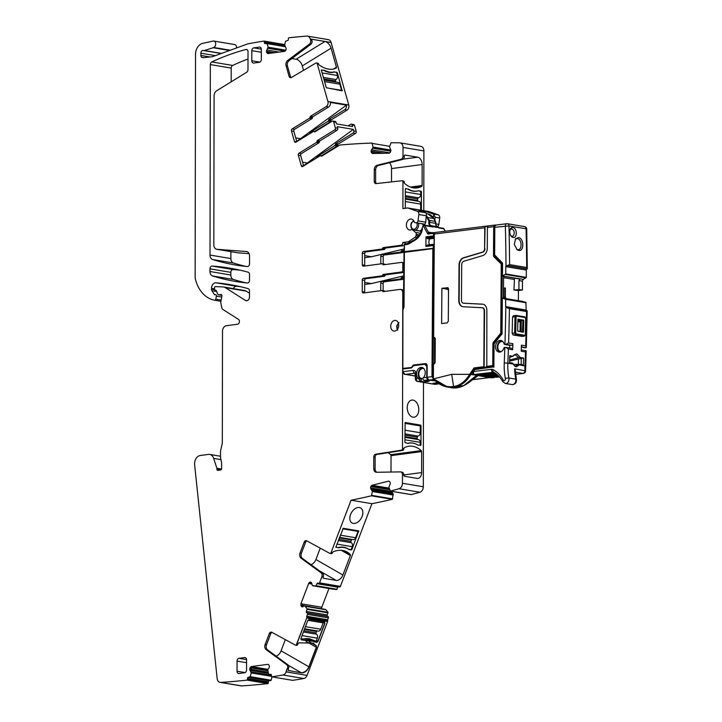 <?xml version="1.0" encoding="UTF-8"?>
<svg xmlns="http://www.w3.org/2000/svg" width="722" height="722" viewBox="0 0 722 722"><rect width="100%" height="100%" fill="white"/><g stroke="black" fill="none" stroke-linecap="round" stroke-linejoin="round"><path stroke-width="1.08" d="M335.856 547.267L343.257 528.296L358.726 530.905L351.912 549.514L351.054 549.731L352.219 546.68A3.068 2.256 -80.5 0 0 351.28 542.7L338.239 540.507M311.299 582.464L309.946 582.239A1.787 1.318 -80.5 0 1 310.631 582.112A1.787 1.318 -80.5 0 1 310.956 582.23L311.074 582.302A1.787 1.318 -80.5 0 1 311.723 583.259L312.301 585.443L315.776 586.074L316.976 583.683A1.02 0.749 -80.5 0 1 318.005 583.123L318.501 583.421A1.02 0.749 -80.5 0 0 319.539 582.862L321.877 576.716A3.068 2.256 -80.5 0 0 321.11 572.853L301.056 558.169A4.088 3.005 -80.5 0 1 300.036 553.016L304.161 542.195A2.554 1.877 -80.5 0 1 306.263 540.643A2.554 1.877 -80.5 0 1 306.706 540.796L329.611 553.287A1.534 1.128 -80.5 0 0 331.136 552.438L351.063 500.193A1039.03 763.741 -80.5 0 0 371.424 495.824L372.417 491.474L371.027 489.209A1.787 1.318 -80.5 0 1 370.567 488.063L370.548 487.892A1.787 1.318 -80.5 0 1 370.864 486.556L371.189 485.996A1.787 1.318 -80.5 0 1 372.092 485.247L388.427 481.177A1.787 1.318 -80.5 0 1 388.842 481.159A1.787 1.318 -80.5 0 1 389.402 481.457L389.79 481.845A1.787 1.318 -80.5 0 1 390.259 482.982L390.277 483.153A1.787 1.318 -80.5 0 1 389.961 484.489L388.905 487.368L390.431 491.086A1039.03 763.741 -80.5 0 0 399.04 488.731A5.117 3.763 -80.5 0 0 402.434 483.262L402.443 474.634A3.068 2.256 -80.5 0 0 400.674 471.908A3.068 2.256 -80.5 0 0 400.367 471.89L376.514 472.278A4.088 3.005 -80.5 0 1 376.108 472.251A4.088 3.005 -80.5 0 1 373.743 468.614L373.761 456.981A2.554 1.877 -80.5 0 1 375.639 454.201L401.369 450.194A1.534 1.128 -80.5 0 0 402.488 448.524L402.759 292.816A3.836 2.816 -80.5 0 0 400.548 289.414A3.836 2.816 -80.5 0 0 399.916 289.405L383.256 291.616A1.02 0.749 -80.5 0 1 382.552 291.074A1.02 0.749 -80.5 0 0 381.848 290.542L363.401 292.988A1.534 1.128 -80.5 0 1 362.263 291.625L362.282 279.992A1.534 1.128 99.5 0 1 363.428 278.322L381.983 275.858L384.384 276.255L365.819 278.719A1.534 1.128 99.5 0 0 364.673 280.389L364.655 292.022A1.534 1.128 -80.5 0 0 364.827 292.798M339.367 586.923A1.02 0.749 -80.5 0 0 340.405 586.372L319.539 582.862M323.194 578.114L323.474 578.268A1.02 0.668 119.9 0 1 323.149 577.212L323.248 576.95A3.068 2.256 -80.5 0 0 322.481 573.078L321.11 572.853M323.474 578.268L336.127 580.398A6.651 4.35 119.9 0 0 342.905 575.028L350.35 555.516A1.02 0.668 119.9 0 0 350.287 554.604A29.16 19.07 119.9 0 0 347.111 552.014A29.16 19.07 119.9 0 0 333.266 551.743A1.02 0.668 119.9 0 0 332.562 552.529L332.508 552.673A1.534 1.128 99.5 0 1 331.245 553.603L329.873 553.377M322.481 573.078L302.428 558.404A4.088 3.005 99.5 0 1 301.408 553.242L305.532 542.43A2.554 1.877 99.5 0 1 306.94 540.922M311.011 564.685A6.651 4.35 119.9 0 0 315.902 559.505L320.225 548.16M371.424 495.824L392.29 499.326A1039.03 763.741 -80.5 0 1 371.929 503.703L351.063 500.193M335.992 547.339L338.176 547.538M351.388 549.929L348.789 549.496A24.81 16.227 119.9 0 0 347.778 548.828A24.81 16.227 119.9 0 0 338.591 547.781M356.226 508.044A8.637 5.65 119.9 0 0 350.215 515.553A8.637 5.65 119.9 0 0 352.029 522.963A8.637 5.65 119.9 0 0 356.442 522.909A8.637 5.65 119.9 0 0 362.453 515.4A8.637 5.65 119.9 0 0 360.639 507.99A8.637 5.65 119.9 0 0 356.226 508.044M392.29 499.326L393.228 494.119L391.414 491.276M393.282 495.057L392.696 494.877L393.282 494.976M393.165 493.956L392.38 493.83L393.228 494.119M391.902 492.711L390.828 492.53L390.133 491.357L391.432 491.574M390.033 490.789L391.414 491.393M411.071 494.552L390.431 491.086M411.296 494.588A1039.03 763.741 -80.5 0 0 419.906 492.242A5.117 3.763 -80.5 0 0 423.3 486.763L402.434 483.262M403.797 290.163A3.836 2.816 -80.5 0 0 402.939 289.82L400.548 289.414M380.756 283.096L383.147 283.493A1.534 1.128 99.5 0 1 384.294 281.824L402.741 279.378L400.349 278.972L381.893 281.427A1.534 1.128 99.5 0 0 380.756 283.096L380.738 290.686M383.147 283.493L383.138 290.731M400.349 278.972A1.02 0.749 -80.5 0 0 401.053 278.25A1.02 0.749 99.5 0 1 401.757 277.519L403.887 277.239M402.741 279.378A1.02 0.749 -80.5 0 0 403.445 278.647A1.02 0.749 99.5 0 1 403.878 278.033M385.079 264.577A1.02 0.749 -80.5 0 0 384.573 264.126L382.173 263.72A1.02 0.749 -80.5 0 1 382.714 264.252A1.02 0.749 99.5 0 0 383.418 264.793L401.676 262.366A1.534 1.128 99.5 0 1 402.813 263.738L402.804 270.308A1.534 1.128 -80.5 0 1 401.658 271.977L383.4 274.405A1.02 0.749 -80.5 0 0 382.696 275.127A1.02 0.749 99.5 0 1 381.983 275.858M383.192 256.689L380.801 256.283A1.534 1.128 99.5 0 1 381.947 254.613L384.339 255.019A1.534 1.128 99.5 0 0 383.192 256.689L383.183 263.891M380.801 256.283L380.783 263.882M381.947 254.613L400.502 252.149A1.02 0.749 99.5 0 0 401.206 251.427A1.02 0.749 99.5 0 1 401.919 250.696L404.058 251.057M384.339 255.019L402.894 252.556L400.502 252.149M401.206 251.427L403.607 251.825A1.02 0.749 99.5 0 1 402.894 252.556M403.607 251.825A1.02 0.749 99.5 0 1 404.058 251.193M404.067 250.417L401.919 250.696M410.647 242.141L408.363 241.762L402.849 242.493A2.554 1.877 99.5 0 1 400.945 245.272L403.336 245.679L385.728 248.016A1.02 0.749 99.5 0 0 385.025 248.738A1.02 0.749 99.5 0 1 384.312 249.46L381.92 249.063L363.473 251.509L365.864 251.915L384.312 249.46M405.096 243.892A2.554 1.877 99.5 0 0 405.241 242.89L402.849 242.493M428.534 211.483A1.534 1.128 99.5 0 1 428.814 211.528L438.245 214.84A3.068 2.256 -80.5 0 1 439.707 218.026L438.859 224.398A2.049 1.507 -80.5 0 1 437.081 226.275L436.539 226.212M434.797 220.057L435.167 217.268L433.796 214.416A3.068 2.256 -80.5 0 0 433.11 213.983L423.345 210.607A1.534 1.128 99.5 0 1 424.094 211.934L423.245 211.853M376.478 183.541A2.554 1.877 99.5 0 1 375.611 181.538L375.63 169.905L374.267 169.67L374.24 181.303A2.554 1.877 99.5 0 0 375.72 183.578A2.554 1.877 99.5 0 0 376.108 183.587L401.838 180.762A1.534 1.128 99.5 0 1 402.957 182.134L402.912 208.604L407.56 207.981A1.534 1.128 99.5 0 1 407.948 208.026L417.045 209.642M405.304 208.279L405.34 189.02L405.611 188.568L407.804 189.074M421.386 210.264L421.413 191.727L418.48 190.725A24.81 16.407 -97.6 0 1 416.684 191.122A24.81 16.407 -97.6 0 1 408.273 189.011M423.886 150.907L403.02 147.405A5.117 3.763 -80.5 0 0 400.06 142.857L420.926 146.367A5.117 3.763 -80.5 0 1 423.886 150.907L423.778 210.671M403.02 147.405L403.002 156.024A3.068 2.256 99.5 0 1 400.909 159.327L377.046 165.275L378.418 165.5L402.28 159.553L400.909 159.327M402.28 159.553A3.068 2.256 99.5 0 0 404.365 156.259L404.374 155.97A1.02 0.677 -97.6 0 1 405.06 155.077L417.713 157.197A6.651 4.395 -97.6 0 1 422.144 164.526L391.523 168.587L391.505 181.899M403.201 180.996A1.534 1.128 99.5 0 1 404.32 182.368L404.32 182.522A1.02 0.677 -97.6 0 0 404.708 183.496A29.16 19.286 -97.6 0 0 417.099 187.891A29.16 19.286 -97.6 0 0 421.72 186.357A1.02 0.677 -97.6 0 0 422.108 185.509L422.144 164.526M400.06 142.857A5.117 3.763 -80.5 0 0 399.645 142.821A1039.03 763.741 -80.5 0 0 391.035 142.757L389.501 146.882L390.548 149.481A1.787 1.318 -80.5 0 1 390.855 150.736L390.837 150.907A1.787 1.318 -80.5 0 1 390.367 152.171L389.979 152.667A1.787 1.318 -80.5 0 1 389.005 153.199L372.669 153.47A1.787 1.318 -80.5 0 1 372.498 153.452A1.787 1.318 -80.5 0 1 371.767 152.965L371.442 152.486A1.787 1.318 -80.5 0 1 371.135 151.232L371.153 151.051A1.787 1.318 -80.5 0 1 371.622 149.788L373.021 147.153L372.038 143.073A1039.03 763.741 -80.5 0 0 340.486 144.969A5.117 3.763 -80.5 0 0 339.051 145.465L321.768 156.114A1.02 0.749 -80.5 0 1 320.938 155.952A1.02 0.749 -80.5 0 0 320.117 155.79L302.762 166.484A1.534 1.128 -80.5 0 1 301.309 165.771L298.33 155.23A1.534 1.128 99.5 0 1 299.016 153.199L316.471 142.442L318.871 142.839L301.408 153.596A1.534 1.128 99.5 0 0 300.722 155.636L303.637 165.943M316.732 157.874A1.534 1.128 99.5 0 1 317.49 156.304L334.837 145.609A1.02 0.749 -80.5 0 0 335.342 144.626A1.02 0.749 99.5 0 1 335.847 143.642L353.121 133.001A1.534 1.128 -80.5 0 0 353.807 130.962L353.365 129.382L337.282 126.684L337.725 128.263L335.333 127.857L333.654 121.91A1.534 1.128 99.5 0 0 332.833 121.052L335.234 121.458A1.534 1.128 99.5 0 1 336.046 122.307L336.497 123.886L352.571 126.585L352.128 125.005A1.534 1.128 99.5 0 0 351.307 124.157L353.699 124.563A1.534 1.128 99.5 0 1 354.52 125.411L356.199 131.368L353.807 130.962M321.308 155.826L337.237 146.006A1.02 0.749 -80.5 0 0 337.734 145.032A1.02 0.749 99.5 0 1 338.239 144.048L355.513 133.399A1.534 1.128 -80.5 0 0 356.199 131.368M348.148 125.845L350.666 124.292A1.534 1.128 99.5 0 1 351.307 124.157M309.882 133.597A1.534 1.128 99.5 0 1 310.64 132.027L328.095 121.269A1.02 0.749 99.5 0 0 328.591 120.285A1.02 0.749 99.5 0 1 329.097 119.301L344.656 109.717A3.836 2.816 99.5 0 0 346.479 105.132L296.715 141.413M314.566 131.485L330.486 121.666L328.095 121.269M328.591 120.285L330.992 120.691A1.02 0.749 99.5 0 1 330.486 121.666M330.992 120.691A1.02 0.749 99.5 0 1 331.488 119.708L347.056 110.114L344.656 109.717M296.787 141.665L293.872 131.359L291.48 130.953A1.534 1.128 99.5 0 1 292.166 128.922L309.512 118.227A1.02 0.749 99.5 0 0 310.018 117.244L312.409 117.65A1.02 0.749 99.5 0 1 312.915 116.666L328.582 107.009A3.836 2.816 99.5 0 0 330.405 102.425L346.479 105.132M331.109 42.481L310.243 38.97A5.117 3.763 -80.5 0 0 307.518 36.127L328.384 39.638A5.117 3.763 -80.5 0 1 331.109 42.481L348.771 105.024A3.836 2.816 99.5 0 1 347.056 110.114M291.137 77.615A2.554 1.877 99.5 0 1 290.434 76.487L287.455 65.955L286.083 65.72L289.062 76.252A2.554 1.877 99.5 0 0 290.425 77.678A2.554 1.877 99.5 0 0 291.462 77.462L315.821 63.094A1.534 1.128 99.5 0 1 317.256 63.816L327.905 101.522A3.836 2.816 99.5 0 1 326.191 106.612L328.582 107.009M310.243 38.97L310.586 40.17A3.068 2.256 99.5 0 1 309.404 44.123L287.672 60.458L289.035 60.693L310.767 44.349L309.404 44.123M310.767 44.349A3.068 2.256 99.5 0 0 311.958 40.405L311.886 40.143A1.02 0.587 -121.6 0 1 312.31 39.34L324.963 41.47A6.651 3.791 -121.6 0 1 331.091 48.175L302.292 65.919L303.538 70.341M316.444 62.967L317.806 63.193A1.534 1.128 99.5 0 1 318.628 64.041L318.664 64.186A1.02 0.587 -121.6 0 0 319.286 65.079A29.16 16.633 -121.6 0 0 336.299 67.931A1.02 0.587 -121.6 0 1 336.299 67.931A1.02 0.587 -121.6 0 0 336.452 67.173L331.091 48.175M324.115 70.124A24.81 14.151 -121.6 0 0 334.322 71.839L337.391 72.796L342.156 90.828L326.29 87.723L321.308 70.088L323.709 70.377M307.518 36.127A5.117 3.763 -80.5 0 0 306.841 36.1A980.359 720.61 -80.5 0 0 288.728 37.797A1.02 0.749 -80.5 0 0 288.349 38.717L288.349 39.475A1.02 0.749 -80.5 0 1 287.591 40.594L285.542 41.208L284.639 44.99L286.237 48.708L285.849 50.188L268.07 47.192L267.185 43.645L265.145 43.573A1.02 0.749 -80.5 0 1 264.387 42.661L264.387 41.903A1.02 0.749 -80.5 0 0 264.008 41.082A980.359 720.61 -80.5 0 0 248.025 43.789L212.584 56.668A2.554 1.877 99.5 0 1 212.214 56.758L203.144 57.679L201.889 57.264L203.911 57.607M273.945 52.769L266.463 51.515A1.787 1.318 -80.5 0 0 266.851 52.715L267.203 53.148A1.787 1.318 -80.5 0 0 267.853 53.536A1.787 1.318 -80.5 0 0 268.151 53.536L284.54 51.361L285.849 50.188M266.463 51.515L266.463 51.334A1.787 1.318 -80.5 0 1 266.851 50.035L268.07 47.192M284.739 44.565L264.008 41.082M229.569 50.495L213.152 47.733A5.117 3.763 99.5 0 1 213.315 47.661L229.776 50.423M216.636 291.48L211.907 290.686L214.281 294.432A1.02 0.749 99.5 0 0 214.885 294.738L215.454 294.666A1.282 0.939 99.5 0 1 216.365 296.137L215.77 299.161A1.282 0.939 99.5 0 1 214.614 300.217A51.163 37.607 99.5 0 1 212.927 299.81A35.811 26.326 99.5 0 1 195.536 279.667A10.234 7.518 99.5 0 1 195.139 276.463L195.527 54.394A10.234 7.518 99.5 0 1 202.62 43.365L213.234 41.037A3.321 2.446 99.5 0 1 213.775 41.046A3.321 2.446 99.5 0 1 215.697 43.988A3.321 2.446 99.5 0 1 213.775 47.453L213.315 47.661M213.775 41.046L234.641 44.556A3.321 2.446 99.5 0 1 236.545 47.968M211.907 290.686A2.554 1.877 99.5 0 1 211.51 289.188L214.596 289.702M214.515 288.881L211.51 288.376L211.51 289.188M233.224 288.592A5.117 3.763 99.5 0 1 236.816 286.309A337.914 248.386 99.5 0 1 240.173 286.643M211.51 288.376A5.117 3.763 99.5 0 1 215.95 282.798A337.914 248.386 99.5 0 1 229.795 284.585A337.914 248.386 99.5 0 1 248.16 288.656A2.554 1.877 99.5 0 1 249.496 290.894L249.487 296.85A3.583 2.635 99.5 0 1 246.229 300.74A3.583 2.635 99.5 0 1 245.489 300.451L247.032 300.713M215.869 290.199L215.273 290.154A1.02 0.749 99.5 0 1 214.515 289.242L214.515 287.726A1.02 0.749 99.5 0 1 215.373 286.607L223.197 286.941A7.671 5.641 99.5 0 1 223.703 286.995A7.671 5.641 99.5 0 1 225.3 287.618L245.489 300.451M223.703 286.995L244.568 290.506A7.671 5.641 99.5 0 1 246.166 291.119L249.496 293.24M215.463 290.127A1.282 0.939 99.5 0 1 216.302 290.686L217.827 294.332A1.02 0.749 99.5 0 0 218.324 294.775L221.862 295.37M221.266 294.558L218.495 294.784A1.02 0.749 99.5 0 1 218.324 294.775M220.779 294.477A1.534 1.128 99.5 0 1 221.88 296.246L220.833 301.525A2.554 1.877 99.5 0 0 220.824 302.834L221.88 307.978A2.554 1.877 99.5 0 0 222.764 309.395L238.486 319.386A2.554 1.877 99.5 0 1 239.361 322.111A2.554 1.877 99.5 0 1 237.529 324.232L226.311 325.721A5.117 3.763 99.5 0 0 222.502 331.281L222.304 442.46A5.117 3.763 99.5 0 1 222.132 443.976L220.751 450.104A7.4 5.442 99.5 0 0 220.499 452.297L220.499 456.43A7.4 5.442 -80.5 0 0 220.679 458.299L221.492 462.279A5.117 3.763 99.5 0 1 221.627 463.569L221.618 468.587A1.282 0.939 -80.5 0 1 220.661 469.977L217.882 470.347A1.282 0.939 -80.5 0 1 216.934 469.21L216.934 468.722L221.365 469.471M220.084 682.362A5.117 3.763 -80.5 0 0 220.715 682.398A980.359 720.61 -80.5 0 0 247.105 680.124L267.97 683.626A980.359 720.61 -80.5 0 1 241.581 685.9A5.117 3.763 -80.5 0 1 240.949 685.864L220.084 682.362A5.117 3.763 -80.5 0 1 217.16 678.518L194.633 464.878A7.671 5.641 -80.5 0 1 200.301 455.483L208.414 454.409A7.671 5.641 99.5 0 1 209.678 454.427A7.671 5.641 99.5 0 1 213.676 458.389L216.862 468.253A1.282 0.939 99.5 0 1 216.934 468.722M267.97 683.626A1.02 0.749 -80.5 0 0 268.34 682.705L268.349 681.947L247.484 678.436L247.475 679.203A1.02 0.749 -80.5 0 1 247.105 680.124M271.95 676.866L271.156 680.214L269.107 680.837A1.02 0.749 -80.5 0 0 268.349 681.947M269.107 680.837L248.242 677.326A1.02 0.749 -80.5 0 0 247.484 678.436M248.242 677.326L250.29 676.704L251.193 672.931L271.463 676.252M268.918 674.574L271.418 674.98L268.638 674.267L267.745 669.79L268.981 667.886A1.787 1.318 -80.5 0 0 269.369 666.587L269.369 666.406A1.787 1.318 -80.5 0 0 268.981 665.206L268.62 664.772A1.787 1.318 -80.5 0 0 267.97 664.384A1.787 1.318 -80.5 0 0 267.682 664.384L251.283 666.559L249.586 669.032L251.193 672.931M271.445 675.223L251.202 671.983M249.974 670.413L251.039 670.585L250.877 669.429L268.16 672.326M267.754 670.711L251.536 667.985L250.913 669.258L249.586 669.032M267.97 669.357L253.016 666.848L251.978 667.48L250.344 667.2M268.999 674.574L270.687 674.348A1.02 0.749 -80.5 0 1 271.445 675.26L271.445 676.018A1.02 0.749 -80.5 0 0 271.815 676.839A980.359 720.61 -80.5 0 0 282.961 674.998A5.117 3.763 -80.5 0 0 286.201 671.884L287.491 668.482A2.996 2.202 -80.5 0 0 286.751 664.709L266.165 649.647A4.088 3.005 -80.5 0 1 265.145 644.493L269.279 633.672A2.554 1.877 -80.5 0 1 271.373 632.12A2.554 1.877 -80.5 0 1 271.824 632.273L295.235 645.044A1.525 1.119 -80.5 0 0 296.751 644.214L306.742 618.014A1.02 0.749 -80.5 0 0 306.769 617.139A1.02 0.749 -80.5 0 1 306.796 616.254L307.518 614.377A1.02 0.749 -80.5 0 0 307.202 613.05L306.706 612.761A1.02 0.749 -80.5 0 1 306.39 611.435L307.121 608.772L305.117 606.272L325.983 609.774L305.695 606.372M325.983 609.774L327.987 612.274L327.256 614.936A1.02 0.749 -80.5 0 0 327.571 616.263L328.068 616.552A1.02 0.749 -80.5 0 1 328.384 617.879L327.662 619.765A1.02 0.749 -80.5 0 0 327.635 620.64A1.02 0.749 -80.5 0 1 327.608 621.516L306.742 618.014L327.608 621.516L307.067 675.395A5.117 3.763 -80.5 0 1 303.827 678.499A980.359 720.61 -80.5 0 1 292.681 680.35L271.815 676.839M307.067 675.395L286.201 671.884L287.329 668.391L286.029 671.794L307.067 675.395M309.946 582.239L309.458 582.501A1.787 1.318 -80.5 0 0 308.673 583.466L300.939 603.736L300.984 605.731L301.751 606.76L304.35 605.902L305.117 606.272M325.261 609.386L325.938 609.738M303.791 606.2L302.536 605.993L302.96 606.913M321.75 608.79L302.473 605.379L302.671 604.034L321.804 607.247A1.787 1.318 -80.5 0 0 321.705 608.61M328.961 588.484L321.804 607.247M312.924 585.786L336.642 589.585L337.842 587.185L316.976 583.683M230.841 275.01L230.85 272.356L209.985 268.846A2.554 1.877 99.5 0 1 212.178 266.057A337.914 248.386 99.5 0 1 229.822 268.151A337.914 248.386 99.5 0 1 248.188 272.212A2.554 1.877 99.5 0 1 249.523 274.45L249.514 280.199A2.554 1.877 99.5 0 1 247.285 282.988A317.897 233.666 99.5 0 1 235.381 281.409A317.897 233.666 99.5 0 1 212.566 275.957A5.117 3.763 99.5 0 1 209.976 271.508L230.841 275.01A5.117 3.763 99.5 0 0 233.432 279.459A317.897 233.666 99.5 0 0 245.868 282.843M209.985 268.846L209.976 271.508M230.85 272.356A2.554 1.877 99.5 0 1 233.044 269.568A337.914 248.386 99.5 0 1 240.2 270.199M246.852 251.572L217.042 249.316A5.117 3.763 -80.5 0 1 216.78 249.289A5.117 3.763 -80.5 0 1 213.829 244.749L214.091 95.882A5.117 3.763 -80.5 0 1 216.6 90.801L246.725 72.227A2.554 1.877 -80.5 0 0 247.98 69.691L248.016 51.74A2.554 1.877 -80.5 0 0 246.536 49.466A2.554 1.877 -80.5 0 0 245.931 49.502L247.095 49.701M249.081 253.648L237.908 252.826L217.042 249.316M246.346 251.491A5.117 3.763 99.5 0 1 246.599 251.518A5.117 3.763 99.5 0 1 249.559 256.057L249.541 263.756A2.554 1.877 99.5 0 1 247.312 266.544A317.897 233.666 99.5 0 1 235.408 264.974A317.897 233.666 99.5 0 1 212.593 259.514A5.117 3.763 99.5 0 1 210.012 255.065L230.878 258.575A5.117 3.763 99.5 0 0 233.459 263.025A317.897 233.666 99.5 0 0 245.895 266.4M231.202 68.094L210.337 64.583A2.554 1.877 99.5 0 1 211.781 61.939L232.646 65.449A2.554 1.877 99.5 0 0 231.202 68.094L231.184 81.812M230.887 251.653L230.878 258.575M210.337 64.583L210.012 255.065M232.646 65.449A317.184 233.143 99.5 0 1 247.998 59.005M211.781 61.939A317.184 233.143 99.5 0 1 245.931 49.502M237.403 252.736A5.117 3.763 -80.5 0 0 237.646 252.79A5.117 3.763 -80.5 0 0 237.908 252.826M390.999 472.044L391.026 455.654A1.02 0.677 82.4 0 0 390.638 454.68L421.26 450.609A1.02 0.677 82.4 0 1 421.648 451.584L421.612 472.576A6.651 4.395 82.4 0 1 418.038 478.415A6.651 4.395 82.4 0 1 417.154 478.406L404.491 476.276A1.02 0.677 82.4 0 1 403.815 475.148L403.815 474.859A3.068 2.256 -80.5 0 0 402.037 472.143L400.674 471.908M421.26 450.609A29.16 19.286 82.4 0 0 408.869 446.223A29.16 19.286 82.4 0 0 404.248 447.757A1.02 0.677 82.4 0 0 403.86 448.597L403.86 448.759A1.534 1.128 -80.5 0 1 402.732 450.42L377.001 454.436A2.554 1.877 -80.5 0 0 375.133 457.216L375.106 468.849A4.088 3.005 -80.5 0 0 376.848 472.269M384.916 291.399A1.02 0.749 -80.5 0 0 384.239 290.939M403.914 272.402L385.792 274.802A1.02 0.749 -80.5 0 0 385.088 275.533A1.02 0.749 99.5 0 1 384.384 276.255M382.173 263.72A1.02 0.749 -80.5 0 0 382.01 263.72L363.446 266.183A1.534 1.128 -80.5 0 1 362.309 264.812L362.327 253.178A1.534 1.128 99.5 0 1 363.473 251.509M365.864 251.915A1.534 1.128 99.5 0 0 364.718 253.584L364.7 265.218A1.534 1.128 -80.5 0 0 364.872 265.994M400.945 245.272L383.337 247.61A1.02 0.749 99.5 0 0 382.624 248.332A1.02 0.749 99.5 0 1 381.92 249.063M404.103 245.363A2.554 1.877 99.5 0 1 403.336 245.679M417.451 237.628L415.123 237.231L408.363 241.762M415.123 237.231A2.049 1.507 -80.5 0 0 416.053 235.589L416.224 234.334A2.049 1.507 -80.5 0 0 415.61 232.412L412.424 229.813A1.534 1.128 -80.5 0 0 411.486 229.695A5.523 4.061 -80.5 0 1 409.573 229.984A5.523 4.061 -80.5 0 1 406.486 223.865A5.523 4.061 -80.5 0 1 411.405 219.082A5.523 4.061 -80.5 0 1 414.266 221.862A1.534 1.128 -80.5 0 0 415.096 222.638L416.215 222.764A2.049 1.507 -80.5 0 0 417.993 220.896L418.841 214.524A3.068 2.256 -80.5 0 0 417.379 211.338L407.948 208.026M419.951 231.121L421.404 231.663M417.388 209.777L426.422 213.18L425.763 222.195L424.996 224.154L423.426 224.037M374.267 169.67A4.088 3.005 99.5 0 1 377.046 165.275M375.63 169.905A4.088 3.005 99.5 0 1 378.418 165.5M337.725 128.263A1.534 1.128 -80.5 0 1 337.048 130.294L319.873 140.88A1.02 0.749 -80.5 0 0 319.368 141.864A1.02 0.749 99.5 0 1 318.871 142.839M319.873 140.88L317.472 140.474A1.02 0.749 -80.5 0 0 316.976 141.458A1.02 0.749 99.5 0 1 316.471 142.442M317.472 140.474L334.647 129.897A1.534 1.128 -80.5 0 0 335.333 127.857M315.297 131.603L313.799 131.359A1.02 0.749 -80.5 0 1 314.196 131.612A1.02 0.749 99.5 0 0 315.018 131.774L332.192 121.197A1.534 1.128 99.5 0 1 332.833 121.052M313.799 131.359A1.02 0.749 -80.5 0 0 313.366 131.449L295.912 142.207A1.534 1.128 -80.5 0 1 294.45 141.494L291.48 130.953M293.872 131.359A1.534 1.128 99.5 0 1 294.558 129.319L311.913 118.634L309.512 118.227M312.409 117.65A1.02 0.749 99.5 0 1 311.913 118.634M310.018 117.244A1.02 0.749 99.5 0 1 310.523 116.269L326.191 106.612M286.083 65.72A4.088 3.005 99.5 0 1 287.672 60.458M287.455 65.955A4.088 3.005 99.5 0 1 289.035 60.693M201.889 57.264L201.781 57.471A2.554 1.877 99.5 0 1 200.878 55.441L210.021 56.975M215.382 55.648L200.887 53.211L200.878 55.441M200.887 53.211A2.554 1.877 99.5 0 1 203.207 50.441A2.554 1.877 99.5 0 1 203.46 50.504A2.554 1.877 99.5 0 0 203.703 50.567L221.149 53.5A2.554 1.877 99.5 0 1 220.905 53.437M218.811 54.403A2.554 1.877 99.5 0 1 220.3 53.356M213.152 47.733L204.38 50.513A2.554 1.877 99.5 0 1 203.703 50.567M304.35 605.902L325.36 609.404M394.726 320.442A5.37 3.944 -80.5 0 0 390.746 325.685A5.37 3.944 -80.5 0 0 393.824 331.046A5.37 3.944 -80.5 0 0 394.708 331.064A5.37 3.944 -80.5 0 0 398.688 325.812A5.37 3.944 -80.5 0 0 395.611 320.451A5.37 3.944 -80.5 0 0 394.726 320.442M396.983 326.127A5.37 3.944 -80.5 0 0 397.253 329.512M261.319 49.141L253.729 47.869A2.554 1.877 -80.5 0 0 251.816 50.648L251.797 60.765A2.554 1.877 -80.5 0 0 253.278 63.04A2.554 1.877 -80.5 0 0 253.702 63.04L259.406 62.282A2.554 1.877 -80.5 0 0 261.31 59.502L261.328 49.385A2.554 1.877 -80.5 0 0 259.848 47.12A2.554 1.877 -80.5 0 0 259.433 47.111L260.245 47.246M253.729 47.869L259.433 47.111M245.155 672.588L237.042 671.225A2.554 1.877 -80.5 0 0 238.522 673.5A2.554 1.877 -80.5 0 0 238.946 673.509L244.65 672.751A2.554 1.877 -80.5 0 0 246.554 669.971L246.572 659.854A2.554 1.877 -80.5 0 0 245.092 657.58A2.554 1.877 -80.5 0 0 244.677 657.571L238.964 658.329A2.554 1.877 -80.5 0 0 237.06 661.108L246.563 662.706M237.042 671.225L237.06 661.108M390.638 454.68A29.16 19.286 82.4 0 0 388.048 452.712M405.277 422.523L420.664 425.105L421.007 425.673L420.971 445.14L418.038 445.158A24.81 16.407 82.4 0 0 409.627 443.046A24.81 16.407 82.4 0 0 407.831 443.443L404.898 442.442L405.141 422.541M410.24 400.674A8.637 5.713 82.4 0 0 407.569 410.656A8.637 5.713 82.4 0 0 414.13 417.199A8.637 5.713 82.4 0 0 415.755 416.603A8.637 5.713 82.4 0 0 418.426 406.621A8.637 5.713 82.4 0 0 411.856 400.078A8.637 5.713 82.4 0 0 410.24 400.674M403.896 275.822L371.433 283.575L364.673 282.437M364.664 284.468L371.433 283.575M364.718 257.664L371.478 256.761L404.076 248.982M371.478 256.761L364.718 255.624M433.371 217.62L433.796 214.416M389.51 162.739A6.651 4.395 -97.6 0 1 391.523 168.587M353.365 129.382L303.565 165.69M307.843 163.055L302.572 162.161M300.993 138.777L295.713 137.884M291.896 58.536L296.697 59.348A6.651 3.791 -121.6 0 1 302.292 65.919M334.322 71.839L333.735 72.2M371.929 503.703L340.405 586.372M423.48 382.434L423.3 486.763M276.129 656.163A6.651 4.35 119.9 0 0 281.011 650.982L285.334 639.647M288.556 670.648L288.349 668.626L287.491 668.482L288.349 668.626L289.062 666.587A2.996 2.202 -80.5 0 0 288.114 664.944L286.751 664.709M288.34 670.467L301.471 672.868C304.639 672.967 307.157 670.973 309.034 666.884L316.48 647.372L316.362 645.775L313.113 643.121L298.899 642.842L297.608 644.358L296.751 644.214L306.742 618.014L296.589 644.114L297.608 644.358L297.157 645.369A1.525 1.119 -80.5 0 1 296.868 645.369L295.506 645.134M272.059 632.4A2.554 1.877 -80.5 0 0 270.642 633.907L266.517 644.728A4.088 3.005 -80.5 0 0 267.537 649.881L288.114 664.944M314.052 640.856L316.561 642.309L313.935 641.867L316.561 642.309L317.87 641.271L324.774 623.167L324.368 621.85L324.945 623.266L324.539 621.94L309.142 619.359L307.843 620.388L300.93 638.501L301.336 639.818L304.016 640.27L313.014 641.262L316.732 642.399L318.032 641.371L324.945 623.266M301.336 638.726L304.016 640.27M308.529 638.69L312.843 641.172A24.043 15.731 119.9 0 0 312.843 641.172A24.043 15.731 119.9 0 0 303.845 640.17L312.924 641.217M301.173 639.719L303.845 640.17L301.002 639.62M288.629 665.485L301.309 672.769C304.738 672.48 307.256 670.476 308.863 666.785L316.308 647.273L316.2 645.676L313.032 643.076L316.362 645.775M493.541 372.155A2.554 1.877 -80.5 0 0 493.487 372.146A2.554 1.877 -80.5 0 0 493.081 372.137A2.554 1.697 -97.1 0 1 491.393 369.312A5.117 3.763 -80.5 0 1 493.108 369.646A38.365 28.203 -80.5 0 1 503.315 380.106A1.534 1.128 -80.5 0 0 505.364 378.59A53.717 39.484 -80.5 0 1 504.245 362.976L507.855 363.148A1534.746 1128.125 -80.5 0 0 508.396 349.069L505.743 347.372L504.624 347.417A1.02 0.749 -80.5 0 0 503.902 348.112A5.884 4.323 -80.5 0 1 498.938 352.065A5.884 4.323 -80.5 0 1 495.779 348.735A5.884 4.323 -80.5 0 1 496.655 342.824A5.884 4.323 -80.5 0 1 500.887 340.459A5.884 4.323 -80.5 0 1 504.046 343.789A1.02 0.749 -80.5 0 0 504.732 344.376L504.94 344.358A1532.192 1126.239 -80.5 0 0 505.815 307.265A1.02 0.749 -80.5 0 1 505.626 306.615L505.653 299.314L502.332 298.06L502.052 333.708M501.727 340.721A5.884 4.323 -80.5 0 0 497.494 349.024A5.884 4.323 -80.5 0 0 499.814 352.092M502.909 341.614A5.117 3.763 -80.5 0 0 502.467 341.506A5.117 3.763 -80.5 0 0 501.655 341.488A5.117 3.763 -80.5 0 0 497.846 346.47A5.117 3.763 -80.5 0 0 500.779 351.596A5.117 3.763 -80.5 0 0 501.221 351.632M505.472 344.52A1.534 1.128 -80.5 0 0 506.059 344.692L504.732 344.376M473.56 371.27L474.832 369.601L493.848 366.839M474.832 369.601L493.713 366.848M491.393 369.312L473.488 371.532L473.659 374.537L473.397 373.707L473.659 374.537L477.558 375.196L473.578 374.537C472.468 374.998 472.414 373.915 473.406 371.298L474.841 369.24M512.873 343.69L508.604 342.977L505.842 344.322L511.681 345.306A1.534 1.128 -80.5 0 0 512.873 343.69A1534.755 1128.125 -80.5 0 1 512.674 349.791A1.534 1.128 -80.5 0 0 511.79 348.356L505.743 347.372M511.681 345.306L506.059 344.692M505.842 344.322L504.94 344.358M508.604 342.977A1534.746 1128.125 -80.5 0 0 509.407 308.673L506.456 307.536M527.186 310.839L526.32 347.336L525.706 345.847A1534.746 1128.125 -80.5 0 0 526.509 311.543L527.177 310.83L507.277 307.509M523.17 301.48L505.987 298.592L525.914 302.31L526.148 310.063A1.02 0.749 -80.5 0 0 526.32 310.686M502.647 298.033L505.003 298.439A1.787 1.318 99.5 0 1 504.182 297.518A1.787 1.318 99.5 0 1 504.091 296.877L505.373 297.094L506.059 298.619L505.003 298.439M502.629 298.024L504.831 298.394M502.286 298.664L502.332 298.06L502.286 298.664M509.588 347.995A5.117 3.763 -80.5 0 0 509.542 345.296M473.136 379.348L478.09 375.62M426.855 364.484L424.915 364.258L426.801 366.55L426.729 377.326A2.554 1.697 -97.1 0 0 428.426 380.142L435.158 380.855M426.729 377.326L423.3 377.75A5.884 4.323 -80.5 0 0 425.168 371.613A5.884 4.323 -80.5 0 0 421.838 367.444A5.884 4.323 -80.5 0 0 419.121 368.157A5.884 4.323 -80.5 0 0 416.513 373.265A5.884 4.323 -80.5 0 0 418.372 378.364L420.222 381.162L424.5 381.884L429.112 381.306A1.534 1.128 -80.5 0 1 428.868 381.306L424.31 380.539L429.112 381.306M438.994 383.707L433.047 383.319L437.532 382.759M482.314 374.547L477.567 374.42L478.018 375.611L491.014 377.796L494.137 377.642L480.681 375.278L477.558 375.431M494.001 372.417L491.826 372.651L491.826 373.671L497.142 374.664M491.826 373.364L487.07 373.247L487.07 374.258L498.902 376.342L498.893 377.055L485.437 374.691L482.314 374.844L495.77 377.209L498.893 377.055M487.07 373.951L482.323 373.834L482.314 374.844M513.134 364.032L514.921 366.207L516.347 366.803L520.129 364.384L523.369 364.926A1534.746 1128.125 -80.5 0 0 523.64 358.058L520.409 357.507L516.826 353.852L513.811 355.071L513.017 356.271L509.786 355.729A1534.746 1128.125 -80.5 0 1 509.515 362.597L512.755 363.148L513.134 364.032L507.855 363.148A51.163 37.607 -80.5 0 0 508.92 378.012A2.554 0.785 169.2 0 0 505.364 378.59M514.443 365.819L515.219 366.072L518.143 364.601L524.957 366.018A1534.746 1128.125 -80.5 0 0 525.499 351.948L521.221 351.226A1534.746 1128.125 -80.5 0 0 521.428 345.134L525.706 345.847M522.078 336.38L513.134 334.99L512.151 333.293A1534.746 1128.125 -80.5 0 0 512.53 317.066L515.003 316.759L516.04 315.415L513.378 315.713L512.53 317.066M522.177 346.822L523.161 347.562L526.085 347.724L521.374 346.93M526.699 267.492L509.597 264.622L507.458 265.515L527.313 268.846L526.726 229.073L526.067 228.793A1534.746 1128.125 -80.5 0 1 526.699 267.492L527.313 268.846L526.519 269.378A1.02 0.749 -80.5 0 0 526.32 270.082L505.797 266.635A1.02 0.749 -80.5 0 1 505.996 265.931A1532.192 1126.239 -80.5 0 0 505.355 225.977A2.554 1.697 -97.1 0 1 506.754 223.73A2.554 1.697 -97.1 0 1 507.079 223.739A2.554 1.877 99.5 0 1 507.494 223.748A2.554 1.877 99.5 0 1 508.965 225.923L494.823 227.286L494.642 254.604A1.02 0.749 -80.5 0 0 494.913 255.353L502.025 262.474A2.049 1.507 -80.5 0 1 502.557 263.954L502.476 276.039L505.761 273.936L505.797 266.635M518.396 300.677L518.432 290.542L522.43 290.027L522.466 281.174A1.787 1.318 -80.5 0 1 523.396 279.369L526.284 277.383L526.32 270.082M503.505 287.979L505.409 288.051L505.373 297.094M504.127 287.907L504.091 296.877M519.019 278.954L504.037 276.309M504.209 276.472L502.404 276.039M513.017 356.271L509.732 357.273M520.409 357.507L518.595 357.679L515.652 354.89L513.432 355.567M476.854 375.44A149.896 110.186 99.5 0 1 477.63 375.503M423.3 377.75L422.65 378.346L423.435 380.277L428.426 380.142M424.5 381.884A1.534 1.128 -80.5 0 0 425.574 380.747M422.677 367.706A5.884 4.323 -80.5 0 0 420.827 368.446A5.884 4.323 -80.5 0 0 418.2 374.077A5.884 4.323 -80.5 0 0 420.755 379.068A1.02 0.749 -80.5 0 1 420.863 380.819A1.534 1.128 -80.5 0 0 420.773 378.238A5.117 3.763 -80.5 0 1 418.895 372.778A5.117 3.763 -80.5 0 1 422.614 368.473A5.117 3.763 -80.5 0 1 423.426 368.491A5.117 3.763 -80.5 0 1 423.859 368.599M420.222 381.162L417.921 381.442A2.554 1.697 -97.1 0 1 416.233 378.626L416.043 379.366M438.272 383.247L437.965 383.698L438.723 383.824L435.023 384.321A2.554 1.697 82.9 0 0 435.357 384.33L437.929 384.005M515.652 374.33L522.999 373.418A2.554 1.697 82.9 0 0 523.333 373.427A2.554 2.554 0 0 0 525.58 370.828L514.66 368.825L515.382 370.828M494.949 373.003L495.906 373.68M494.94 373.518L491.826 373.671M490.193 373.093L490.193 374.104L487.07 374.258M490.193 374.104L497.972 375.413M516.347 366.803L515.219 366.072L515.95 366.09M525.499 351.948L526.203 350.919L525.58 370.828M518.595 357.679L509.624 360.007M509.588 360.865L510.824 360.856L509.597 360.648M510.824 360.856L518.441 359.024L518.405 364.285M523.64 358.058L518.441 359.024M521.221 358.635L521.176 364.556M520.129 364.384L513.306 364.366M521.69 336.425L524.181 336.118L515.625 334.683L514.624 332.986L515.707 333.022A1538.844 1131.13 -80.5 0 0 516.086 316.787L516.609 316.11L525.165 317.554L525.661 318.393A1538.844 1131.13 99.5 0 1 525.291 334.638L524.38 336.127L521.889 336.434M507.458 265.515L505.996 265.931M504.254 276.472L520.111 278.818L518.965 280.578L518.919 289.621L513.965 290.027L514.497 278.132M522.43 290.027L518.919 289.621M518.432 290.542L513.965 290.027M434.112 244.207L427.334 245.047L425.908 246.446L425.971 236.825L426.35 237.809L433.751 236.897L433.371 233.377L427.848 234.063L423.453 226.139L422.758 226.428L420.502 233.63L415.123 239.424L407.19 243.63A1.02 0.677 -97.1 0 1 407.316 243.639M428.931 238.973L434.148 238.323L428.805 238.964L426.35 237.809M502.44 275.642L504.705 276.418M424.915 364.258L413.661 365.648L411.495 367.94L402.84 369.014L402.822 371.695L405.033 374.321L415.204 376.036M515.707 333.022L516.203 333.871L524.75 335.306M434.084 248.188L404.392 251.635L405.367 252.023M438.516 227.547L438.931 227.665A2.554 1.877 -80.5 0 0 437.794 226.789A2.554 1.877 -80.5 0 0 437.649 226.771L431.774 225.787M518.441 237.574C524.055 238.116 524.307 251.752 518.667 250.417L517.187 249.794L514.308 244.469L515.598 238.684L518.441 237.574M512.927 227.574C517.232 227.999 517.466 238.431 513.152 237.412C508.866 236.978 508.622 226.555 512.927 227.574L512.286 227.556M513.793 237.421L513.152 237.412M433.272 248.061L433.29 245.525L434.112 244.469M427.379 238.72L434.157 237.881M515.246 239.144L517.313 238.567C522.177 239.045 522.376 250.832 517.512 249.668L516.699 249.406M518.243 249.686L517.512 249.668L518.667 250.417M519.488 331.299L519.984 331.443M518.035 319.151L523.73 320.351A1538.844 1131.13 99.5 0 1 523.468 332.012L521.185 331.434L521.248 321.227L520.048 321.317L522.89 320.153L522.52 332.111M523.288 332.237L517.647 331.037A1538.844 1131.13 99.5 0 0 517.918 319.377M412.163 367.399L402.849 368.4L402.903 309.539M435.727 223.369L429.599 222.34A3.068 2.256 -80.5 0 0 431.323 225.715L431.63 225.751A2.554 1.877 -80.5 0 1 432.776 226.636L439.066 227.737L437.794 226.789L431.63 225.751A2.554 1.877 -80.5 0 0 431.494 225.742L431.088 226.185A2.049 1.507 -80.5 0 1 431.575 226.338M432.009 232.719L428.381 232.114L427.848 234.063L429.527 232.989A2.554 1.877 -80.5 0 0 429.698 233.007M434.427 232.755L433.344 232.583L433.371 233.377L433.317 232.574L429.933 232.998M415.258 365.449L413.164 365.097L425.303 363.599A2.554 1.877 -80.5 0 1 425.709 363.608A2.554 1.877 -80.5 0 1 427.189 365.892L427.108 377.281L428.805 380.097L433.696 379.492M411.63 367.317L413.164 365.097M427.108 377.281L431.964 376.676L432.83 248.621L404.311 252.357M419.78 230.923A5.117 3.763 -80.5 0 0 422.09 228.919M423.011 225.354A5.117 3.763 -80.5 0 0 422.83 223.937M428.805 380.097L435.113 380.81M522.981 332.075L523.062 320.433L523.739 320.351M432.83 248.621L433.489 248.621L432.622 376.676L431.964 376.676L433.931 379.465M434.084 248.693L433.489 248.621M398.571 323.808L398.309 323.763A3.583 2.635 -80.5 0 0 397.1 326.145A3.583 2.635 -80.5 0 0 397.452 328.808L397.75 330.153M398.309 323.763L399.031 322.581M448.515 289.657L447.568 289.423A15.324 2.22 0.4 0 1 447.487 289.188A15.324 2.22 0.4 0 1 447.496 289.116L448.416 288.358M447.739 288.755L447.956 289.549M476.89 375.097L463.768 385.557L450.835 387.615L447.73 387.091L433.606 378.851C440.194 384.952 446.71 387.506 453.154 386.514C459.544 385.846 465.058 381.794 469.679 374.357L451.737 374.348L433.606 378.851M433.371 378.815L433.471 364.574L435.14 362.76L435.303 338.338L434.121 338.735L433.949 363.157L433.435 364.258M434.121 338.735L433.615 337.454M435.176 232.493L434.319 232.881L435.176 232.493M447.667 287.618L448.515 288.981L448.299 321.227L447.144 322.887L441.629 323.573L441.873 288.286L447.929 287.717M447.496 289.116L441.873 288.286M446.485 289.242L447.568 289.423M495.833 225.138L495.283 225.047A1.787 1.182 82.9 0 0 495.048 225.047A1.787 1.182 82.9 0 0 494.426 225.435L494.624 255.398M476.628 375.756C467.233 385.386 458.632 389.338 450.835 387.615L450.663 387.588M476.791 375.241L469.679 374.357M433.254 379.05C437.758 383.562 442.586 386.243 447.712 387.091L453.651 387.218C460.735 386.18 466.43 381.965 470.735 374.556M435.14 362.76L433.949 363.157M435.303 338.338L433.651 336.921L434.319 232.881L434.346 234.018L484.751 227.773L484.606 248.594A3.321 2.446 -80.5 0 1 482.44 252.122L463.542 257.772A6.904 5.072 -80.5 0 0 459.039 265.1L458.795 300.532A6.904 5.072 -80.5 0 0 462.784 306.706A6.904 5.072 -80.5 0 0 463.217 306.751L482.061 307.716A3.321 2.446 -80.5 0 1 482.269 307.743A3.321 2.446 -80.5 0 1 484.191 310.713L483.812 366.713L474.065 367.922L469.625 374.33M484.751 227.773A1.787 1.182 82.9 0 1 485.103 226.591L487.765 226.266A1.787 1.182 82.9 0 0 487.413 227.448L493.695 226.672L494.426 225.435M503.433 298.159L503.586 276.237M477.395 368.861L474.065 367.922M487.413 227.448L487.278 248.269A6.904 5.072 -80.5 0 1 482.765 255.597L463.867 261.238A3.321 2.446 -80.5 0 0 461.701 264.766L461.457 300.199A3.321 2.446 -80.5 0 0 463.38 303.168A3.321 2.446 -80.5 0 0 463.587 303.195L482.431 304.161A6.904 5.072 -80.5 0 1 482.865 304.206A6.904 5.072 -80.5 0 1 486.854 310.388L486.818 366.947L484.146 367.281L483.812 366.713M485.103 226.591L484.606 248.594M483.036 304.242A6.904 5.072 -80.5 0 0 482.774 304.224L482.431 304.161M463.93 303.249L463.587 303.195A3.321 2.446 -80.5 0 0 463.723 303.231A3.321 2.446 -80.5 0 0 463.93 303.249L482.774 304.224M462.955 306.733A6.904 5.072 -80.5 0 1 459.138 300.587L459.373 265.154A6.904 5.072 -80.5 0 1 463.885 257.826L482.783 252.186A3.321 2.446 -80.5 0 0 484.949 248.657M474.787 368.437L484.146 367.281L484.534 310.767A3.321 2.446 -80.5 0 0 482.612 307.798A3.321 2.446 -80.5 0 0 482.44 307.78M429.888 238.856A4.603 3.05 82.9 0 0 429.446 244.785M512.088 236.978A4.603 3.05 82.9 0 0 512.557 236.545L513.423 235.552A3.583 2.374 -97.1 0 1 511.817 236.184A3.583 2.374 -97.1 0 1 510.869 235.733M509.858 230.363A3.583 2.374 -97.1 0 1 511.871 229.1A3.583 2.374 -97.1 0 1 511.97 229.118A3.583 2.374 -97.1 0 1 512.665 229.434L511.582 228.684A4.603 3.05 82.9 0 0 510.851 228.323M512.665 229.434A3.583 2.374 -97.1 0 1 513.423 235.552M336.912 72.272L334.124 72.083A24.81 14.151 58.4 0 1 323.6 70.323L321.29 69.935M324.142 80.106L338.221 82.47A3.068 2.256 99.5 0 1 339.854 84.176L341.596 90.358L341.127 90.656M341.596 90.358L326.308 87.795M336.56 72.498L337.4 75.476A3.068 2.256 99.5 0 1 336.028 79.546A1.02 0.749 99.5 0 0 335.568 80.9L335.901 82.082M421.07 191.159L418.255 190.798A24.81 16.407 82.4 0 1 416.305 191.249A24.81 16.407 82.4 0 1 407.74 189.038L405.466 188.65M405.322 199.101L418.895 201.384A3.068 2.256 99.5 0 1 420.673 204.109L420.664 210.147M417.921 201.221A1.02 0.749 99.5 0 1 417.632 200.463L417.641 198.947A1.02 0.749 99.5 0 1 418.399 197.837A3.068 2.256 99.5 0 0 420.691 194.498L420.691 191.213M404.907 436.648L417.217 438.714L417.226 437.198A1.02 0.749 -80.5 0 1 417.984 436.079A3.068 2.256 -80.5 0 0 420.276 432.74L420.285 425.917L404.934 423.336M417.217 438.714A1.02 0.749 -80.5 0 0 417.506 439.463M420.249 445.528L420.258 442.351A3.068 2.256 -80.5 0 0 418.48 439.635L404.907 437.351M411.612 442.965A24.81 16.407 82.4 0 0 409.248 443.019A24.81 16.407 82.4 0 0 407.533 443.389M339.448 537.321L353.103 539.614A3.068 2.256 -80.5 0 0 355.621 537.746L358.049 531.392L356.533 530.526M351.939 539.415A1.02 0.749 -80.5 0 0 351.506 539.957L339.232 537.899M338.69 539.307L350.964 541.374L351.506 539.957M350.964 541.374A1.02 0.749 -80.5 0 0 351.28 542.7M348.239 549.108L351.054 549.731M335.811 547.177L338.095 547.556A24.81 16.227 119.9 0 1 347.472 548.567A24.81 16.227 119.9 0 1 348.609 549.325M342.697 528.811L358.049 531.392M304.63 628.808L318.212 631.091A3.068 2.256 -80.5 0 0 320.739 629.223L323.158 622.869L320.306 621.236M317.057 630.893A1.02 0.749 -80.5 0 0 316.615 631.443L304.404 629.385M303.872 630.802L316.083 632.851L316.615 631.443M316.083 632.851A1.02 0.749 -80.5 0 0 316.389 634.178L303.411 631.994M311.543 639.521A24.81 16.227 119.9 0 1 311.714 639.647L316.164 641.217L317.328 638.158A3.068 2.256 -80.5 0 0 316.389 634.178M300.884 638.645L303.213 639.042A24.81 16.227 119.9 0 1 312.581 640.044A24.81 16.227 119.9 0 1 313.727 640.802M307.87 620.306L323.158 622.869M301.471 672.868L301.309 672.769C304.476 672.877 306.994 670.882 308.863 666.785L316.308 647.273L316.2 645.676L309.178 641.641M316.732 642.399L317.87 641.271L324.774 623.167L321.868 621.498M357.58 530.697L358.816 531.41M323.248 576.95L321.877 576.716M336.127 580.398L319.106 570.606M315.902 559.505L342.905 575.028M350.35 555.516L341.307 550.317M343.284 550.579L350.287 554.604M332.508 552.673L331.136 552.438M351.271 549.153L351.912 549.514M392.624 498.893L371.758 495.382M392.705 494.958L372.417 491.547M392.479 493.992L372.362 490.617M392.696 494.877L372.417 491.474M390.828 492.53L371.027 489.209M392.38 493.83L372.299 490.455M390.097 491.177L370.548 487.892M390.133 491.357L370.567 488.063M389.465 489.065L371.189 485.996M389.681 489.724L370.864 486.556M389.221 481.312L388.427 481.177M389.149 488.117L372.092 485.247M419.906 492.242L399.04 488.731M403.778 292.988L402.759 292.816M381.893 281.427L384.294 281.824M403.445 278.647L401.053 278.25M401.757 277.519L403.878 277.88M403.977 263.927L402.813 263.738M403.932 270.497L402.804 270.308M437.081 226.275L436.512 226.176M438.859 224.398L435.835 223.892M439.707 218.026L435.167 217.268M438.245 214.84L433.11 213.983M428.814 211.528L423.345 210.607M422.911 211.736L424.816 212.006A2.049 1.507 99.5 0 1 424.78 212.403M404.365 156.259L403.002 156.024M404.32 182.368L402.957 182.134M376.875 153.398L371.442 152.486M374.592 153.434L371.767 152.965M384.366 153.272L371.153 151.051M383.391 153.29L371.135 151.232M390.801 151.214L372.895 148.209M389.808 152.847L371.622 149.788M390.819 150.149L373.021 147.153M390.828 151.024L372.958 148.028M389.663 146.322L372.372 143.416M390.801 150.068L373.012 147.08M317.49 156.304L318.898 156.539M337.237 146.006L334.837 145.609M337.734 145.032L335.342 144.626M335.847 143.642L338.239 144.048M355.513 133.399L353.121 133.001M354.52 125.411L352.128 125.005M336.046 122.307L333.654 121.91M310.64 132.027L312.048 132.261M329.097 119.301L331.488 119.708M327.905 101.522L348.771 105.024M311.958 40.405L310.586 40.17M318.628 64.041L317.256 63.816M270.163 53.275L266.851 52.715M268.927 53.437L267.203 53.148M274.531 52.688L266.463 51.334M285.028 51.172L268.024 48.32M279.08 52.083L266.851 50.035M285.813 50.242L268.088 47.264M285.235 51.018L268.079 48.13M285.154 46.668L267.185 43.645M266.905 43.347L284.91 46.37L266.987 43.374M284.658 46.064L264.387 42.661M284.63 45.306L264.387 41.903M230.3 50.233L213.775 47.453M214.669 300.226L220.878 301.264L214.642 300.217M215.77 299.161L221.122 300.063M221.717 297.031L216.365 296.137M214.281 294.432L215.661 294.666M215.95 282.798L236.816 286.309M246.166 291.119L225.3 287.618M218.495 294.784L221.853 295.343M220.95 469.878L216.934 469.21M216.862 468.253L221.555 469.038M213.676 458.389L220.95 459.616M241.581 685.9L220.715 682.398M268.34 682.705L247.475 679.203M270.795 680.611L249.929 677.101M271.156 680.214L250.29 676.704M271.481 676.343L251.77 673.03M251.202 672.85L251.788 672.949M271.445 675.386L251.951 672.11M251.148 671.812L251.924 671.947M268.449 673.518L251.039 670.585M249.586 669.213L250.877 669.429M268.106 672.146L250.913 669.258M249.983 667.733L251.536 667.985M267.745 670.124L251.978 667.48M251.283 666.559L253.016 666.848M268.25 664.475L267.682 664.384M303.827 678.499L282.961 674.998M327.635 620.64L306.769 617.139M327.662 619.765L306.796 616.254M328.384 617.879L307.518 614.377M328.068 616.552L307.202 613.05M327.571 616.263L306.706 612.761M327.256 614.936L306.39 611.435M328.05 612.861L307.184 609.35M327.987 612.274L307.121 608.772M305.072 606.227L305.659 606.327M301.634 606.688L302.545 606.841M300.839 605.099L302.473 605.379M300.984 605.731L302.536 605.993M300.939 603.736L302.671 604.034M311.904 584.008L308.673 583.466M311.579 582.862L309.458 582.501M336.642 589.585L315.776 586.074M337.048 589.269L316.182 585.768M212.566 275.957L233.432 279.459M212.178 266.057L233.044 269.568M212.593 259.514L233.459 263.025M403.815 474.859L402.443 474.634M375.106 468.849L373.743 468.614M375.133 457.216L373.761 456.981M377.001 454.436L375.639 454.201M402.732 450.42L401.369 450.194M403.86 448.759L402.488 448.524M384.655 291.435L382.552 291.074M364.655 292.022L362.263 291.625M362.282 279.992L364.673 280.389M363.428 278.322L365.819 278.719M382.696 275.127L385.088 275.533M385.792 274.802L383.4 274.405M403.914 272.356L401.658 271.977M382.714 264.252L384.817 264.604M364.7 265.218L362.309 264.812M364.718 253.584L362.327 253.178M382.624 248.332L385.025 248.738M383.337 247.61L385.728 248.016M418.877 236.058L416.053 235.589M419.708 234.921L416.224 234.334M420.7 233.269L415.61 232.412M420.872 231.23L412.424 229.813M423.507 224.055L415.096 222.638M424.608 224.172L416.215 222.764M425.763 222.195L417.993 220.896M426.585 215.824L418.841 214.524M425.745 212.746L417.379 211.338M374.24 181.303L375.611 181.538M321.795 156.096L320.938 155.952M303.357 166.114L301.309 165.771M298.33 155.23L300.722 155.636M299.016 153.199L301.408 153.596M316.976 141.458L319.368 141.864M337.048 130.294L334.647 129.897M314.196 131.612L315.054 131.756M296.507 141.837L294.45 141.494M292.166 128.922L294.558 129.319M310.523 116.269L312.915 116.666M289.062 76.252L290.434 76.487M204.38 50.513L221.573 53.401M302.428 558.404L301.056 558.169M301.408 553.242L300.036 553.016M305.532 542.43L304.161 542.195M251.816 50.648L261.328 52.246M251.797 60.765L259.911 62.128M246.563 659.61L238.964 658.329M244.677 657.571L245.489 657.715M403.815 474.941L421.612 472.576M421.648 451.584L391.026 455.654M417.767 425.493L420.664 425.105M420.249 445.239L420.971 445.14M419.789 425.836L421.007 425.673M424.626 210.995A2.049 1.507 99.5 0 1 424.816 211.943M421.72 186.357L412.235 187.612M422.108 185.509L410.448 187.061M417.713 157.197L403.102 159.138M421.413 191.727L420.691 191.817M336.452 67.173L333.383 69.068M324.963 41.47L296.11 59.249M342.363 90.43L341.813 90.773M337.391 72.796L336.75 73.184M424.816 212.006L424.094 211.997A1.534 1.128 99.5 0 1 424.085 212.151M266.517 644.728L265.145 644.493M267.537 649.881L266.165 649.647M270.642 633.907L269.279 633.672M318.032 641.371L316.453 640.459M306.002 641.344L316.48 647.372M309.034 666.884L281.075 650.811M494.417 343.103L502.088 333.835M494.317 343.41A1.02 0.749 -80.5 0 0 494.038 344.213L493.884 367.236M504.245 362.976A1532.192 1126.239 -80.5 0 0 504.84 347.399M493.686 372.236L473.659 374.537M493.108 369.646A2.554 1.679 118.9 0 0 493.577 372.173C497.241 374.195 500.319 377.362 502.81 381.658L505.283 383.427A4.088 3.005 -80.5 0 0 508.92 378.012L515.761 379.158A2.554 0.785 -10.8 0 1 516.42 379.537C516.699 382.687 515.264 384.366 512.124 384.573A4.088 3.005 -80.5 0 0 515.761 379.158A51.163 37.607 -80.5 0 1 514.66 368.825M503.315 380.106A2.554 1.291 150.3 0 0 502.81 381.658M526.148 310.063L505.626 306.615M526.176 302.762L505.653 299.314M525.914 302.31L505.391 298.863M512.674 349.791L508.396 349.069M415.204 375.972L405.656 374.366L414.951 373.22A2.554 1.697 -97.1 0 1 413.282 370.395A3.583 2.635 -80.5 0 1 415.917 373.301A2.554 0.514 176.6 0 0 415.069 373.743L415.385 379.068A2.554 2.554 0 0 0 417.515 381.442A2.554 1.877 99.5 0 0 417.921 381.442L435.023 384.321A2.554 1.877 99.5 0 1 434.617 384.312A2.554 2.554 0 0 0 435.357 384.33M472.811 379.637L489.606 377.561M525.616 366.244L524.957 366.018A51.163 37.607 -80.5 0 0 524.921 370.548A2.554 1.877 -80.5 0 1 522.999 373.418L515.463 372.155M526.509 311.543L509.407 308.673M422.496 378.527L420.773 378.238M420.863 380.819L420.105 380.693M418.372 378.364L416.233 378.626L415.917 373.301M480.69 374.267L480.681 375.278M493.686 376.857L493.677 377.462M498.433 376.27L498.433 376.875M485.446 373.68L485.437 374.691M516.203 333.871A0.767 0.56 -80.5 0 1 515.625 334.683L513.134 334.99M516.086 316.787L515.003 316.759L514.624 332.986L512.151 333.293M525.165 317.554A0.767 0.56 -80.5 0 0 524.596 316.85L516.284 315.451M444.183 229.289A1.02 0.514 150.9 0 0 444.183 228.982A1.02 0.514 150.9 0 0 443.913 228.82A1.534 1.128 -80.5 0 0 443.227 228.296L438.958 227.574M445.248 231.211L443.913 228.82L439.129 228.017M527.006 268.963L506.636 265.543M526.284 277.383L505.761 273.936M526.022 277.898L505.499 274.45M519.948 278.882L502.738 275.994M523.396 279.369L520.111 278.818M522.466 281.174L518.965 280.578M514.01 279.423L503.568 277.663M504.091 276.382L503.586 276.3M519.876 278.9L502.683 276.012M494.913 255.353L501.952 262.772M520.093 331.398L520.219 321.597L517.864 321.886M517.873 321.588L520.048 321.317L517.891 320.956M413.282 370.395L402.822 371.695M420.755 379.068L419.085 378.788M516.609 316.11L516.04 315.415L516.609 316.11M432.974 226.979L424.762 225.598A1.534 1.128 -80.5 0 0 424.076 225.074L422.758 226.428M429.527 232.989A2.554 1.877 -80.5 0 1 429.518 232.989A2.554 1.877 -80.5 0 1 428.381 232.114L424.762 225.598A1.02 0.514 -29.1 0 0 423.453 226.139M524.19 226.609A2.554 1.877 99.5 0 1 524.596 226.618A2.554 1.877 99.5 0 1 526.067 228.793L508.965 225.923A1534.746 1128.125 -80.5 0 1 509.597 264.622M434.184 233.513L433.371 233.377M426.296 245.597L433.705 244.677M425.908 246.446L433.29 245.525M425.971 236.825L433.353 235.913M404.392 251.635L404.437 244.803L406.63 244.532A11.254 8.276 -80.5 0 0 409.5 243.504L414.969 240.191A17.391 12.788 -80.5 0 0 420.709 234.018A11.254 8.276 -80.5 0 0 422.433 228.811M502.313 275.93L502.007 262.889L494.471 254.658L494.66 227.34L495.175 225.67L496.222 225.038A2.554 1.697 -97.1 0 0 495.337 225.58A2.554 1.697 -97.1 0 0 494.823 227.286L494.787 227.394M521.898 332.003L517.656 331.064M517.9 320.442L521.103 320.974L522.493 320.288L517.918 319.521M406.63 244.532A1.02 0.677 -97.1 0 1 407.19 243.63L404.997 243.901A1.02 0.677 -97.1 0 0 404.437 244.803L404.058 251.743M422.695 226.464L422.108 228.793M414.969 240.191A1.02 0.587 -121.2 0 1 415.123 239.424M409.5 243.504A1.02 0.587 -121.2 0 1 409.654 242.745M407.064 243.666L405.132 243.91A1.02 0.677 -97.1 0 0 404.997 243.901A1.02 1.02 0 0 0 404.103 244.911M517.927 319.314L523.567 320.072M403.661 308.041L403.399 308.655L403.661 308.041A3.583 2.635 -80.5 0 0 404.022 306.227L404.392 252.14M403.399 308.655A1.534 1.128 -80.5 0 0 403.246 309.431M428.886 222.223L429.599 222.34A2.554 1.877 -80.5 0 0 429.31 220.39L428.651 220.67A2.049 1.507 -80.5 0 1 428.886 222.223A3.583 2.635 -80.5 0 0 431.088 226.185M428.651 220.67L427.054 217.773A12.788 9.404 -80.5 0 0 426.458 216.826M433.994 218.775L433.859 218.54A13.303 9.774 -80.5 0 0 427.911 213.974L426.585 213.748M437.252 226.699A3.068 2.256 -80.5 0 1 435.754 223.369A2.554 1.877 -80.5 0 0 435.465 221.428L435.592 221.681M427.054 217.773L427.704 217.502L429.31 220.39L435.465 221.428L433.859 218.54L427.704 217.502A13.303 9.774 -80.5 0 0 426.585 215.86M426.097 363.726L425.303 363.599M415.403 230.192A5.117 3.763 -80.5 0 0 418.444 223.206M432.622 376.676L433.209 378.31M413.959 221.14A4.088 3.005 -80.5 0 0 411.107 225.67A4.088 3.005 -80.5 0 0 414.121 229.199A4.088 3.005 -80.5 0 0 416.856 222.936M451.737 374.348L453.651 387.218M502.386 264.559L501.483 332.716L500.761 332.707A1.02 0.749 -80.5 0 1 500.49 333.51L493.451 342.174A2.049 1.507 -80.5 0 0 492.9 343.789L492.747 365.603L486.475 366.388M501.925 332.788L501.483 332.716A1.534 1.128 -80.5 0 1 501.068 333.925L494.038 342.589A1.534 1.128 -80.5 0 0 493.622 343.798L493.478 365.621L492.747 365.603L493.09 366.171L493.722 365.657M501.664 334.024L500.49 333.51M494.624 342.688L493.451 342.174M493.92 343.852L492.9 343.789M475.004 368.464L470.979 374.267M502.332 263.503L501.546 263.368A1.534 1.128 -80.5 0 1 501.952 264.487L501.23 264.478L500.761 332.707M501.23 264.478A1.02 0.749 -80.5 0 0 500.96 263.729L494.028 256.797A2.049 1.507 -80.5 0 1 493.496 255.317L493.695 226.672M495.752 256.626L494.615 256.436A1.534 1.128 -80.5 0 1 494.218 255.326L493.496 255.317M493.722 366.28L486.818 366.947M494.028 256.797L494.615 256.436L501.546 263.368L500.96 263.729M339.854 84.176L324.557 81.604M335.568 80.9L323.808 78.924M323.384 77.416L336.028 79.546M322.102 72.904L337.4 75.476M420.673 204.109L405.313 201.528M405.322 198.397L417.632 200.463M417.641 198.947L405.322 196.88M405.331 195.644L418.399 197.837M405.331 191.917L420.691 194.498M404.916 430.168L420.276 432.74M417.984 436.079L404.916 433.886M417.226 437.198L404.907 435.122M420.258 442.351L404.898 439.779M340.27 535.164L355.621 537.746M352.219 546.68L336.867 544.099M305.451 626.651L320.739 629.223M317.328 638.158L302.04 635.586M339.557 586.995L318.691 583.484M346.343 548.007L347.778 548.828M411.179 494.597L390.313 491.095M407.813 207.99L428.678 211.492M209.678 454.427L220.499 456.25M325.315 609.386L304.449 605.884M312.915 585.786L333.781 589.296M237.646 252.79L216.78 249.289M384.411 290.948L382.019 290.542M401.928 262.375L403.986 262.718M420.466 231.04L412.009 229.623M423.462 224.046L415.051 222.629M402.073 180.771L403.436 181.005M322.039 155.943L320.55 155.699M407.993 443.263L409.627 443.046M416.684 191.122L415.033 191.339M493.713 366.92L493.866 344.268L501.916 333.708L502.16 298.276M474.95 369.168L493.713 366.839M506.303 344.656L504.597 344.367M510.129 345.396L505.851 344.683M512.124 384.573L505.283 383.427M417.515 381.442L434.617 384.312M472.748 379.691L489.769 377.588M515.661 374.375L523.333 373.427M494.146 376.929L494.137 377.642M516.42 379.537L515.373 370.738M521.266 349.953L526.085 350.766M445.411 231.193L443.227 228.296M523.405 347.526L525.12 347.814M515.842 315.406L524.713 316.85L525.86 318.474L525.481 334.71L524.38 336.127M526.726 229.073A2.554 2.554 0 0 0 524.596 226.618L507.494 223.748A2.554 2.554 0 0 0 506.754 223.73L496.222 225.038M520.436 331.452L517.656 330.992M415.141 373.22L415.069 373.743M431.964 226.401L424.076 225.074M434.445 232.737L429.77 232.998M405.051 374.321C404.491 374.673 403.634 373.825 402.488 371.803M437.478 226.753C436.431 226.834 435.898 225.715 435.889 223.396L433.994 218.622L427.911 213.974M403.399 307.762L404.049 252.249M398.616 322.689L396.694 326.082L397.389 329.918M413.598 220.544L411.369 222.936L410.854 224.596L411.053 227.52L412.578 229.713M448.172 289.594L447.802 288.701M433.299 364.646L433.2 378.915M434.184 233.323L433.489 336.966M434.951 232.493L495.048 225.047M477.071 375.124L476.637 375.756"/></g></svg>
